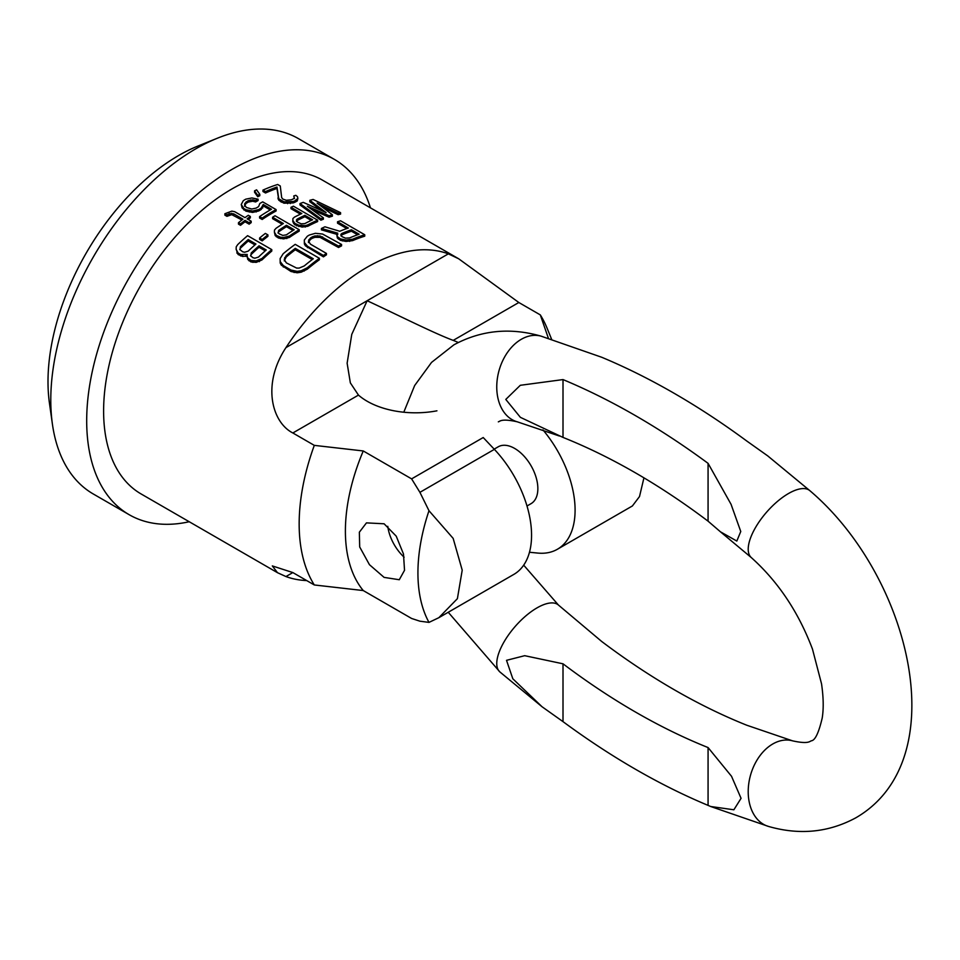 <?xml version="1.0" encoding="UTF-8"?>
<svg xmlns="http://www.w3.org/2000/svg" width="960" height="960" viewBox="0 0 960 960"><rect width="100%" height="100%" fill="white"/><g stroke="black" fill="none" stroke-linecap="round" stroke-linejoin="round"><path stroke-width="1.44" d="M370.452 207.84A205.164 118.452 120 0 0 334.332 159.36L298.428 138.624A205.164 118.452 120 0 0 217.56 138.144L198.096 145.98A184.644 106.608 120 0 0 48 381.696A184.644 106.608 120 0 0 49.476 403.416L52.416 424.176A205.164 118.452 120 0 0 93.276 493.98L129.18 514.704A205.164 118.452 120 0 0 189.228 521.736M217.56 138.144A205.164 118.452 120 0 0 50.784 400.056A205.164 118.452 120 0 0 52.416 424.176M334.332 159.36A205.164 118.452 120 0 0 176.244 214.32A205.164 118.452 120 0 0 86.688 420.792A205.164 118.452 120 0 0 129.18 514.704M306.708 580.572A181.224 104.628 120 0 1 285.948 576.552L277.5 572.7L141.144 493.98A181.224 104.628 120 0 1 103.608 411.012A181.224 104.628 -60 0 1 182.712 228.636A181.224 104.628 -60 0 1 322.368 180.084L458.712 258.804L518.832 302.508L540.3 314.892A181.224 104.628 -60 0 1 547.008 328.008L551.592 339.216M458.208 342.48A68.388 39.48 0 0 0 453.216 340.38C434.7 333.588 396.54 314.328 367.152 300.732L448.356 253.848L458.712 258.804M428.988 622.392A157.284 90.816 -60 0 1 428.988 510.72L453.156 538.38L462.216 570.168L457.392 598.68L438.852 617.688L428.988 622.392L419.916 621.192L411.612 618.468L363.252 590.556L314.304 584.964A181.224 104.628 120 0 1 299.16 523.908A181.224 104.628 -60 0 1 314.304 445.368L292.848 432.972C272.064 422.508 261.552 384.588 285.948 347.616L367.152 300.732L351.768 334.368L347.124 363.204L350.352 382.884L358.464 395.1A68.388 39.48 0 0 0 436.932 410.82M448.356 253.848A181.224 104.628 120 0 0 285.948 347.616M346.8 228.54L337.536 223.2L337.536 221.772A182.94 105.624 -60 0 1 340.56 220.788L364.74 234.744A182.94 105.624 -60 0 0 352.644 239.196L346.056 240.036L340.44 238.908L337.344 236.592L336.792 234.684L337.788 233.172L321.42 228.468A182.94 105.624 -60 0 1 324.948 226.8L339.78 231.264A182.94 105.624 -60 0 1 348.336 228.012L337.536 221.772M336.792 234.684L337.344 237.996L340.44 240.312L346.056 241.44L352.644 240.612A181.224 104.628 -60 0 1 364.74 236.172L364.74 234.744M321.42 228.468L321.42 229.86L337.788 234.576M326.46 253.428L326.46 254.82A181.224 104.628 -60 0 0 323.436 256.86L305.412 245.82L304.368 243.948L304.32 240.024L307.308 236.256A182.94 105.624 -60 0 1 309.324 235.032L315.408 233.304L322.548 234.036L341.568 244.464A182.94 105.624 -60 0 0 338.544 246.096L320.04 235.98L314.94 235.92L312.42 236.808A182.94 105.624 -60 0 0 310.404 238.032L308.412 241.152L310.512 244.212L326.46 253.428A182.94 105.624 -60 0 0 323.436 255.456L307.488 246.252L304.368 242.556L304.32 240.024M308.412 242.544L310.404 239.436A181.224 104.628 -60 0 1 312.42 238.212L314.94 237.324L320.04 237.372L338.544 247.488A181.224 104.628 -60 0 1 341.568 245.868L341.568 244.464M280.14 258.564L280.188 263.004L281.244 265.104L291.024 271.512L297.168 272.796L301.236 272.184L307.308 269.172A181.224 104.628 -60 0 1 319.404 259.716L319.404 258.3L295.224 244.344A182.94 105.624 -60 0 0 283.14 253.776L280.14 258.564L280.188 261.552L283.308 265.596L291.024 270.048L297.168 271.356L301.236 270.744L307.308 267.744A182.94 105.624 -60 0 1 319.404 258.3M321.42 210.468L309.828 201.756L309.828 200.316A182.94 105.624 -60 0 1 313.104 199.452L340.56 212.652L340.56 214.116A181.224 104.628 120 0 0 338.1 214.668L322.296 207.06M340.56 212.652A182.94 105.624 120 0 0 338.1 213.204L317.124 203.136L332.376 214.752L332.376 216.192A181.224 104.628 120 0 0 329.1 217.2L312.3 209.82M300 203.544L300 204.96L320.904 220.2A181.224 104.628 -60 0 1 323.364 219.228L323.364 217.812A182.94 105.624 -60 0 0 320.904 218.784L300 203.544A182.94 105.624 120 0 1 303.276 202.368L326.1 212.58L309.828 200.316M317.628 220.164L317.628 221.568A181.224 104.628 -60 0 0 307.8 226.272L302.064 227.076L294.768 224.736L292.8 221.736L292.896 218.544L294.432 217.152A182.94 105.624 -60 0 1 301.8 213.54L291 207.3A182.94 105.624 -60 0 1 293.448 206.196L317.628 220.164A182.94 105.624 -60 0 0 307.8 224.88L305.244 225.672L298.776 225.192L294.768 223.344L292.8 220.332M300.456 214.164L291 208.704L291 207.3M294.48 198.576L293.76 195.972A182.94 105.624 -60 0 1 295.8 195.312L297.456 196.632L297.876 198.348L294.912 200.844A182.94 105.624 -60 0 0 293.28 201.48L283.944 201.804L278.796 198.828L276.996 187.044A182.94 105.624 -60 0 0 265.524 191.592L262.956 190.104A182.94 105.624 -60 0 1 277.692 184.488L280.272 185.976L281.664 197.592L282.9 199.128L286.296 200.268L291.108 199.836A182.94 105.624 -60 0 1 292.752 199.212L294.288 198.168L293.76 195.972M262.956 190.104L262.956 191.508L265.524 192.996A181.224 104.628 -60 0 1 276.996 188.472L278.796 200.244L283.944 203.208L293.28 202.896A181.224 104.628 -60 0 1 294.912 202.26L297.264 200.928L297.876 198.348M254.544 190.848L254.544 192.24L257.748 196.752A181.224 104.628 -60 0 1 259.8 195.708L259.8 194.316L256.596 189.84A182.94 105.624 -60 0 0 254.544 190.848L257.748 195.36A182.94 105.624 -60 0 1 259.8 194.316M282.216 224.232L272.568 218.664L272.568 217.26A182.94 105.624 -60 0 1 275.028 215.76L299.208 229.716A182.94 105.624 -60 0 0 289.38 236.052L283.632 237.468L280.356 237.18L276.336 235.404L274.38 232.128L274.476 230.064L276 228.336A182.94 105.624 -60 0 1 283.38 223.5L272.568 217.26M274.38 232.128L275.208 235.62L278.4 237.996L283.632 238.884L289.38 237.456A181.224 104.628 -60 0 1 299.208 231.12L299.208 229.716M259.584 216.6L259.584 218.004L262.164 219.48A181.224 104.628 -60 0 1 276.084 210.984L276.084 209.58L262.704 201.864A182.94 105.624 -60 0 0 259.836 203.472L258.624 206.58A182.94 105.624 -60 0 0 256.164 208.092L251.748 209.028L246.408 207.468L244.548 204.876L245.88 202.152A182.94 105.624 -60 0 1 248.328 200.64L252.744 199.848L255.612 200.556A182.94 105.624 -60 0 1 258.072 199.188L251.916 197.952L245.76 199.164A182.94 105.624 -60 0 0 243.3 200.664L241.26 204.492L243.852 208.536L245.904 209.724L252.588 211.032L258.732 209.58A182.94 105.624 -60 0 1 261.192 208.068L263.232 204.492L271.464 209.244A182.94 105.624 -60 0 0 259.584 216.6L262.164 218.088A182.94 105.624 -60 0 1 276.084 209.58M270.24 209.928L263.232 205.884L263.232 204.492M241.26 204.492L242.1 207.9L245.904 211.128L252.588 212.424L258.732 210.972A181.224 104.628 -60 0 1 261.192 209.472L263.232 205.884M244.548 206.28L245.88 203.556A181.224 104.628 -60 0 1 248.328 202.044L252.744 201.24L255.612 201.96A181.224 104.628 -60 0 1 258.072 200.58L258.072 199.188M241.908 219.984L231.756 214.668L226.932 216.336L224.88 215.148L224.88 213.732L231.852 211.128L234.72 211.704L245.016 217.644A182.94 105.624 -60 0 1 248.292 215.28L250.344 216.468A182.94 105.624 -60 0 0 247.068 218.832L251.184 221.208A182.94 105.624 -60 0 0 249.144 222.744L245.028 220.368A182.94 105.624 -60 0 0 240.516 223.884L238.464 222.696A182.94 105.624 -60 0 1 242.964 219.18L233.712 213.84L229.5 213.612L226.932 214.92L224.88 213.732M248.148 219.456A181.224 104.628 -60 0 1 250.344 217.872L250.344 216.468M238.464 222.696L238.464 224.124L240.516 225.312A181.224 104.628 -60 0 1 245.028 221.784L249.144 224.16A181.224 104.628 -60 0 1 251.184 222.624L251.184 221.208M259.62 237.972L259.62 239.4L262.188 240.876A181.224 104.628 -60 0 1 267.924 236.316L267.924 234.9L265.344 233.412A182.94 105.624 120 0 0 259.62 237.972L262.188 239.46A182.94 105.624 -60 0 1 267.924 234.9M240.672 255.996L240.672 254.496L238.104 253.02L236.136 249.3L238.104 254.508L242.628 256.464L247.248 255.912M250.968 261.936L250.968 260.436L247.776 257.952L246.948 255.54L247.776 259.44L250.968 261.936L256.2 262.368L261.948 259.956A181.224 104.628 -60 0 1 271.776 251.064L271.776 249.624L247.596 235.668A182.94 105.624 -60 0 0 237.768 244.536L236.232 246.804L236.136 249.3M314.304 584.964L292.848 572.568L272.328 565.92L277.5 572.7M363.252 590.556A157.284 90.816 -60 0 1 363.252 450.96L314.304 445.368M548.388 338.256L540.3 314.892M254.952 244.896L248.22 241.02L248.22 239.568A182.94 105.624 -60 0 0 240.444 246.708L239.94 249.576L242.616 251.76L244.572 252.252L248.16 251.16A182.94 105.624 -60 0 1 255.936 244.032L248.22 239.568M239.736 249.66L240.444 248.172A181.224 104.628 -60 0 1 248.22 241.02M265.248 250.836L259.032 247.248L259.032 245.808A182.94 105.624 -60 0 0 251.244 252.936L250.74 255.816L252.912 257.7L254.856 258.192L258.456 257.1A182.94 105.624 -60 0 1 266.232 249.972L259.032 245.808M250.536 255.9L251.244 254.412A181.224 104.628 -60 0 1 259.032 247.248M277.968 232.956L278.676 231.804A181.224 104.628 -60 0 1 286.464 226.68L286.464 225.276L294.18 229.74A182.94 105.624 -60 0 0 286.392 234.852L282.804 235.404L279.312 233.916L278.172 232.728L278.676 230.4A182.94 105.624 -60 0 1 286.464 225.276M293.016 230.46L286.464 226.68M296.388 221.508L297.108 220.548A181.224 104.628 -60 0 1 304.884 216.72L304.884 215.316L312.6 219.768A182.94 105.624 -60 0 0 304.824 223.608L301.236 223.824L297.732 222.264L296.388 220.104L297.108 219.156A182.94 105.624 -60 0 1 304.884 215.316M311.256 220.404L304.884 216.72M312.24 259.56L295.284 249.768L295.284 248.364A182.94 105.624 -60 0 0 286.224 255.564L284.244 259.464L286.332 262.872L296.604 268.068L299.16 268.08L304.224 265.956A182.94 105.624 -60 0 1 313.296 258.756L295.284 248.364M284.244 260.904L286.224 256.992A181.224 104.628 -60 0 1 295.284 249.768M340.86 235.836L341.856 234.888A181.224 104.628 -60 0 1 351.432 231.216L351.432 229.788L359.148 234.24A182.94 105.624 -60 0 0 349.572 237.936L345.516 238.152L341.916 236.604L340.86 234.432L341.856 233.472A182.94 105.624 -60 0 1 351.432 229.788M357.6 234.78L351.432 231.216M332.376 214.752A182.94 105.624 120 0 0 329.1 215.772L307.296 206.208L323.364 217.812M250.968 260.436L256.2 260.88L261.948 258.492A182.94 105.624 -60 0 1 271.776 249.624M240.672 254.496L247.248 254.436L246.948 255.54M337.344 237.996L337.344 236.592M338.388 239.124L338.388 237.72M340.44 240.312L340.44 238.908M342.492 240.96L342.492 239.556M346.056 241.44L346.056 240.036M349.62 241.404L349.62 240M352.644 240.612L352.644 239.196M341.856 234.888L341.856 233.472M323.436 256.86L323.436 255.456M307.488 247.656L307.488 246.252M308.904 240.984L308.904 239.592M310.404 239.436L310.404 238.032M312.42 238.212L312.42 236.808M314.94 237.324L314.94 235.92M317.484 237.048L317.484 235.656M320.04 237.372L320.04 235.98M322.596 238.284L322.596 236.892M338.544 247.488L338.544 246.096M304.368 243.948L304.368 242.556M305.412 245.82L305.412 244.428M307.308 269.172L307.308 267.744M280.188 263.004L280.188 261.552M281.244 265.104L281.244 263.652M283.308 267.048L283.308 265.596M291.024 271.512L291.024 270.048M294.096 272.532L294.096 271.08M297.168 272.796L297.168 271.356M301.236 272.184L301.236 270.744M304.284 271.02L304.284 269.58M284.724 258.996L284.724 257.568M286.224 256.992L286.224 255.564M320.904 220.2L320.904 218.784M329.1 217.2L329.1 215.772M338.1 214.668L338.1 213.204M298.776 226.584L298.776 225.192M296.82 225.924L296.82 224.532M302.064 227.076L302.064 225.684M305.244 227.076L305.244 225.672M307.8 226.272L307.8 224.88M293.628 223.608L293.628 222.216M294.768 224.736L294.768 223.344M297.108 220.548L297.108 219.156M265.524 192.996L265.524 191.592M276.996 188.472L276.996 187.044M278.076 198.984L278.076 197.58M278.796 200.244L278.796 198.828M280.452 201.612L280.452 200.208M281.472 202.2L281.472 200.796M283.944 203.208L283.944 201.804M287.64 203.676L287.64 202.272M290.304 203.58L290.304 202.176M293.28 202.896L293.28 201.48M294.912 202.26L294.912 200.844M297.264 200.928L297.264 199.512M257.748 196.752L257.748 195.36M275.208 235.62L275.208 234.204M276.336 236.808L276.336 235.404M278.4 237.996L278.4 236.592M280.356 238.584L280.356 237.18M283.632 238.884L283.632 237.468M286.812 238.596L286.812 237.192M289.38 237.456L289.38 236.052M244.752 204.888L244.752 203.484M245.88 203.556L245.88 202.152M248.328 202.044L248.328 200.64M250.488 201.36L250.488 199.968M252.744 201.24L252.744 199.848M255.612 201.96L255.612 200.556M242.1 207.9L242.1 206.496M243.852 209.94L243.852 208.536M245.904 211.128L245.904 209.724M249.3 212.064L249.3 210.66M252.588 212.424L252.588 211.032M256.176 211.98L256.176 210.588M258.732 210.972L258.732 209.58M261.192 209.472L261.192 208.068M262.728 207.948L262.728 206.556M262.164 219.48L262.164 218.088M229.5 215.028L229.5 213.612M226.932 216.336L226.932 214.92M231.756 214.668L231.756 213.264M233.712 215.256L233.712 213.84M240.516 225.312L240.516 223.884M245.028 221.784L245.028 220.368M249.144 224.16L249.144 222.744M262.188 240.876L262.188 239.46M278.676 231.804L278.676 230.4M247.776 259.44L247.776 257.952M248.904 260.748L248.904 259.248M252.924 262.404L252.924 260.916M256.2 262.368L256.2 260.88M259.38 261.636L259.38 260.16M261.948 259.956L261.948 258.492M236.976 253.2L236.976 251.712M238.104 254.508L238.104 253.02M242.628 256.464L242.628 254.976M245.916 256.428L245.916 254.94M251.244 254.412L251.244 252.936M240.444 248.172L240.444 246.708M428.988 510.72L419.916 492.336L411.612 478.872L483.216 437.532L494.376 449.352A85.488 49.356 -120 0 1 513.864 574.38L438.852 617.688M411.612 478.872L363.252 450.96M384.108 523.788L366.468 522.876L359.352 532.2L359.688 546.948L369.444 564.684L384.108 577.392L399.288 579.732L404.532 570.288L403.476 553.992L396.216 536.148L384.108 523.788M542.94 429.888A85.488 49.356 60 0 1 557.388 549.264A85.488 49.356 60 0 1 537.888 553.08L529.476 552.264M557.388 549.264L632.4 505.956L639.504 496.56L643.944 477.84M527.004 505.992L531.06 503.652A32.82 18.948 -120 0 0 536.088 477.348A32.82 18.948 -120 0 0 514.644 448.428A32.82 18.948 -120 0 0 498.228 446.796L494.172 449.136M387.768 526.32A32.82 18.948 -120 0 0 404.124 557.184M708.072 521.172L720.456 531.816L736.824 541.056L740.76 531.504L731.064 504.312L708.072 463.344A746.268 430.86 -120 0 0 563.004 379.584L520.308 385.296L505.788 399.42L520.38 417.336L563.004 437.412A676.188 390.396 -120 0 1 708.072 521.172L708.072 463.344M708.072 747.564A676.188 390.396 -120 0 1 563.004 663.804L524.7 655.692L506.52 660.324L512.82 678.768L542.064 706.764L563.004 721.632A746.268 430.86 -120 0 0 708.072 805.38L710.652 806.496L733.872 809.784L741.06 798.324L731.532 776.292L708.072 747.564L708.072 805.38M523.692 565.164L558.432 605.04L601.692 641.472A676.188 390.396 -120 0 0 746.76 725.22L792.564 740.844A44.448 31.26 105.6 0 0 772.752 743.988A44.448 31.26 105.6 0 0 748.284 788.772A44.448 31.26 105.6 0 0 768.648 826.476L710.652 806.496M720.456 531.816L751.32 557.592A44.448 18.432 -48.8 0 1 755.556 527.472A44.448 18.432 -48.8 0 1 788.46 493.548A44.448 18.432 -48.8 0 1 809.892 490.704L767.7 455.868L746.76 441.012A746.268 430.86 -120 0 0 601.692 357.252L541.104 336.156A44.448 31.26 -74.4 0 0 521.292 339.3A44.448 31.26 -74.4 0 0 496.824 384.084A44.448 31.26 -74.4 0 0 517.2 421.788L559.512 436.056M563.004 663.804L563.004 721.632M563.004 379.584L563.004 437.412M292.848 432.972L358.464 395.1M453.216 340.38L518.832 302.508M285.948 576.552L292.848 572.568M419.916 492.336L494.376 449.352M558.432 605.04A44.448 18.432 131.2 0 0 537.012 607.884A44.448 18.432 131.2 0 0 504.096 641.808A44.448 18.432 131.2 0 0 499.872 671.928L542.064 706.764M541.104 336.156C510.132 327.288 481.056 330.18 453.876 344.844L431.532 362.412L414.672 385.512L403.776 412.224M448.248 612.276L499.872 671.928M498.324 421.836C499.944 421.56 500.856 418.176 517.2 421.788M809.892 490.704C910.752 576.288 955.644 759.972 855.876 817.788C828.696 832.452 799.62 835.344 768.648 826.476M751.32 557.592C778.176 581.688 798.564 612.204 812.484 649.14L821.532 683.808C823.5 697.224 823.728 708.624 822.216 718.008C818.76 732.732 815.16 740.328 811.428 740.796C809.808 741.084 808.896 744.456 792.564 740.844"/></g></svg>
